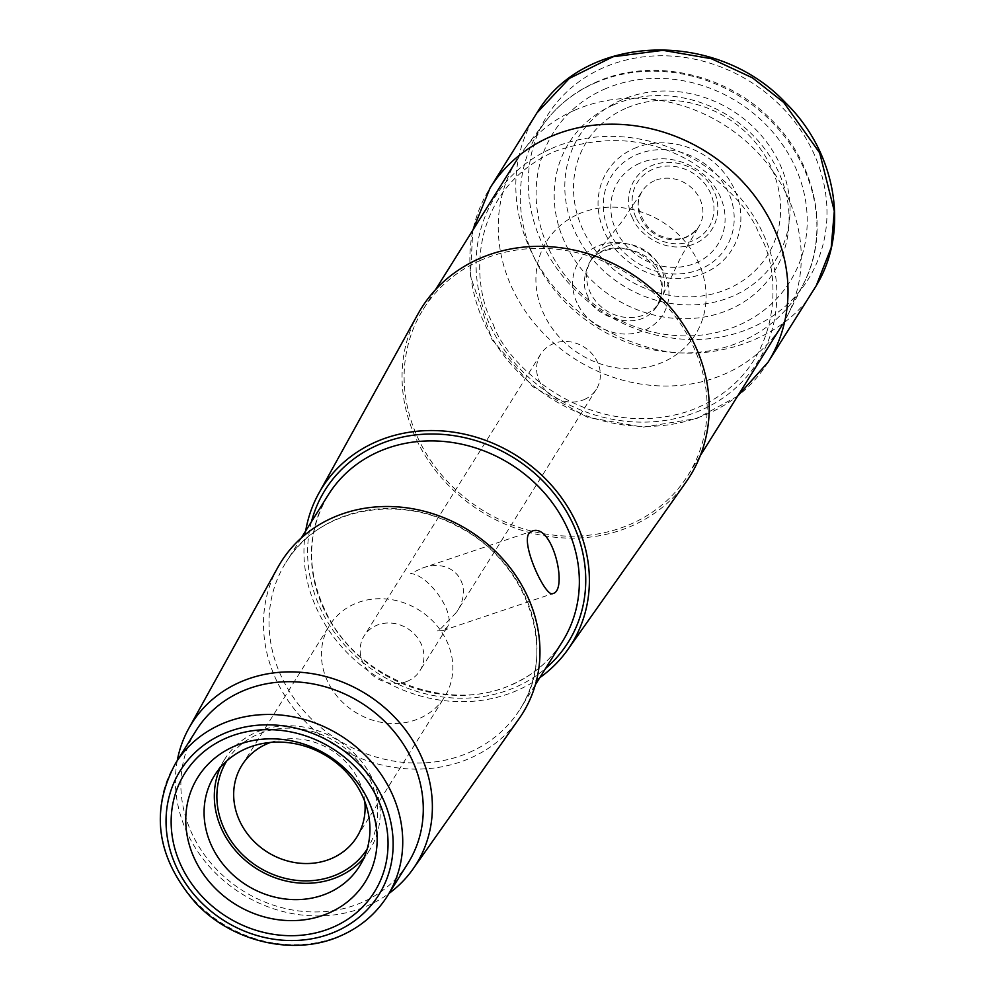 <?xml version="1.0" encoding="UTF-8"?>
<svg xmlns="http://www.w3.org/2000/svg" width="995" height="995" viewBox="0 0 995 995"><rect width="100%" height="100%" fill="white"/><g stroke="black" fill="none" stroke-linecap="round" stroke-linejoin="round"><path stroke-width="0.75" stroke-dasharray="4.97 3.73" d="M613.169 105.035A121.116 107.584 32.1 0 1 789.11 219.286A121.116 107.584 32.1 0 1 612.671 297.132A121.116 107.584 32.1 0 1 613.169 105.035M574.314 110.383A156.24 138.778 32.1 0 1 751.623 146.464A156.24 138.778 32.1 0 1 787.779 315.054A156.24 138.778 32.1 0 1 782.132 325.079A156.24 138.778 32.1 0 1 576.043 359.692A156.24 138.778 32.1 0 1 517.363 159.138A156.24 138.778 32.1 0 1 523.917 149.685A156.24 138.778 32.1 0 1 574.314 110.383M480.212 260.528A156.24 138.778 -147.9 0 0 423.261 309.271A156.24 138.778 -147.9 0 0 481.941 509.838A156.24 138.778 -147.9 0 0 688.03 475.212A156.24 138.778 -147.9 0 0 662.073 301.137A156.24 138.778 -147.9 0 0 480.212 260.528M177.259 760.603A132.484 117.684 -147.9 0 0 230.305 885.96A132.484 117.684 -147.9 0 0 367.864 905.612A132.484 117.684 -147.9 0 0 389.095 893.361M277.829 567.411A142.559 126.626 -147.9 0 0 307.045 723.377A142.559 126.626 -147.9 0 0 470.56 758.003A142.559 126.626 -147.9 0 0 519.116 718.639M196.152 730.454A124.997 111.03 -147.9 0 0 216.922 869.717A124.997 111.03 -147.9 0 0 362.416 902.216A124.997 111.03 -147.9 0 0 407.987 863.212M226.711 760.988A82.896 73.63 32.1 0 1 257.232 734.633A82.896 73.63 32.1 0 1 353.946 756.411A82.896 73.63 32.1 0 1 367.18 849.021M220.256 767.63A85.52 75.968 32.1 0 1 224.783 759.098A85.52 75.968 32.1 0 1 337.591 740.143A85.52 75.968 32.1 0 1 369.717 849.929A85.52 75.968 32.1 0 1 364.008 857.74M407.925 681.015A32.897 29.216 32.1 0 1 369.63 672.458A32.897 29.216 32.1 0 1 364.17 635.817A32.897 29.216 32.1 0 1 407.552 628.529A32.897 29.216 32.1 0 1 419.915 670.754A32.897 29.216 32.1 0 1 407.925 681.015M330.141 686.264A67.759 60.185 -147.9 0 0 419.853 718.241A67.759 60.185 -147.9 0 0 444.541 697.097A67.759 60.185 -147.9 0 0 419.094 610.122A67.759 60.185 -147.9 0 0 329.718 625.134A67.759 60.185 -147.9 0 0 330.141 686.264M364.767 801.423A67.759 60.185 -147.9 0 0 270.603 742.419M305.676 530.944A147.173 130.731 -147.9 0 0 365.75 668.988A147.173 130.731 -147.9 0 0 517.736 690.194A147.173 130.731 -147.9 0 0 539.8 677.67M417.975 314.01A158.392 140.681 -147.9 0 0 450.437 487.314A158.392 140.681 -147.9 0 0 632.123 525.783A158.392 140.681 -147.9 0 0 686.065 482.04M440.623 628.84L456.63 612.161C475.175 584.674 453.023 556.591 421.979 568.207L410.637 573.53C429.492 575.098 456.63 614.935 447.19 627.223L442.962 630.556L437.452 630.905L440.623 628.84M584.363 399.492A32.897 29.216 -147.9 0 0 596.353 389.232A32.897 29.216 -147.9 0 0 590.893 352.578A32.897 29.216 -147.9 0 0 552.598 344.021A32.897 29.216 -147.9 0 0 540.608 354.295A32.897 29.216 -147.9 0 0 546.081 390.935A32.897 29.216 -147.9 0 0 584.363 399.492M621.353 100.047A116.129 103.144 -147.9 0 0 620.868 284.222A116.129 103.144 -147.9 0 0 790.03 209.584A116.129 103.144 -147.9 0 0 621.353 100.047M603.256 67.784A154.026 136.812 -147.9 0 0 542.088 243.253A154.026 136.812 -147.9 0 0 744.335 330.589A154.026 136.812 -147.9 0 0 809.271 144.275A154.026 136.812 -147.9 0 0 603.256 67.784M625.507 108.48A106.788 94.848 -147.9 0 0 583.107 230.143A106.788 94.848 -147.9 0 0 723.315 290.689A106.788 94.848 -147.9 0 0 768.339 161.513A106.788 94.848 -147.9 0 0 625.507 108.48M632.721 218.315C625.606 207.122 624.736 175.195 654.449 164.561C684.659 155.021 709.821 178.777 713.676 191.065C720.79 202.246 721.661 234.173 691.948 244.807C661.737 254.347 636.576 230.591 632.721 218.315M635.917 217.432A42.188 37.474 32.1 0 1 652.67 169.361A42.188 37.474 32.1 0 1 709.112 190.319A42.188 37.474 32.1 0 1 691.326 241.35A42.188 37.474 32.1 0 1 635.917 217.432M654.411 180.767A33.407 29.676 -147.9 0 0 642.061 191.463A33.407 29.676 -147.9 0 0 642.049 191.488A33.407 29.676 -147.9 0 0 654.772 234.074A33.407 29.676 -147.9 0 0 698.664 226.959A33.407 29.676 -147.9 0 0 698.664 226.947A33.407 29.676 -147.9 0 0 693.415 189.585A33.407 29.676 -147.9 0 0 654.411 180.767M606.229 246.598A40.248 35.745 32.1 0 1 653.267 257.257A40.248 35.745 32.1 0 1 659.511 302.306A40.248 35.745 32.1 0 1 659.362 302.53A40.248 35.745 32.1 0 1 623.815 317.156A40.248 35.745 32.1 0 1 590.259 292.443A40.248 35.745 32.1 0 1 591.179 259.794A40.248 35.745 32.1 0 1 591.316 259.571A40.248 35.745 32.1 0 1 606.229 246.598M587.946 296.236C588.63 312.617 637.633 336.758 656.961 306.186L656.961 306.174C663.391 292.306 663.939 281.063 658.59 272.456C658.093 255.553 607.161 231.76 588.94 263.551L588.94 263.551C583.169 277.045 582.834 287.941 587.946 296.236M577.075 303.015A49.675 44.128 32.1 0 1 596.801 246.412A49.675 44.128 32.1 0 1 663.255 271.088A49.675 44.128 32.1 0 1 642.31 331.186A49.675 44.128 32.1 0 1 577.075 303.015M578.63 214A87.759 77.946 32.1 0 1 706.102 296.771A87.759 77.946 32.1 0 1 578.269 353.175A87.759 77.946 32.1 0 1 578.63 214M493.234 324.295C505.92 364.68 588.63 442.763 687.968 411.408C785.627 376.458 782.779 271.486 759.384 234.696C750.143 209.933 727.42 185.642 691.189 161.812C649.349 137.347 603.393 134.064 553.282 151.986C465.648 192.769 471.817 288.401 493.234 324.295M551.578 148.491A155.108 137.77 32.1 0 1 776.884 294.794A155.108 137.77 32.1 0 1 550.931 394.48A155.108 137.77 32.1 0 1 551.578 148.491M768.078 362.192A164.038 145.705 32.1 0 1 551.566 398.759A164.038 145.705 32.1 0 1 490.075 187.968M816.273 285.652C789.122 338.972 706.413 367.851 642.845 345.663C578.468 325.813 544.688 280.926 530.596 250.242C515.845 219.31 504.067 165.605 536.678 113.181M639.499 163.379A58.929 52.337 -147.9 0 0 639.263 256.834A58.929 52.337 -147.9 0 0 725.094 218.962A58.929 52.337 -147.9 0 0 639.499 163.379M636.128 154.897A67.511 59.974 32.1 0 1 734.211 218.577A67.511 59.974 32.1 0 1 635.855 261.971A67.511 59.974 32.1 0 1 636.128 154.897M633.89 148.578A73.642 65.421 32.1 0 1 740.877 218.042A73.642 65.421 32.1 0 1 633.591 265.379A73.642 65.421 32.1 0 1 633.89 148.578M604.164 89.301A139.785 124.164 32.1 0 1 807.219 221.151A139.785 124.164 32.1 0 1 603.579 311A139.785 124.164 32.1 0 1 604.164 89.301M594.736 83.12A152.931 135.842 32.1 0 1 768.302 118.43A152.931 135.842 32.1 0 1 803.699 283.463A152.931 135.842 32.1 0 1 596.44 327.156A152.931 135.842 32.1 0 1 545.409 121.589A152.931 135.842 32.1 0 1 594.736 83.12M175.617 763.227A124.997 111.03 -147.9 0 0 196.376 902.502A124.997 111.03 -147.9 0 0 341.882 934.989A124.997 111.03 -147.9 0 0 387.441 895.985M311.46 521.716A143.417 127.385 -147.9 0 0 363.287 662.819A143.417 127.385 -147.9 0 0 515.92 687.023A143.417 127.385 -147.9 0 0 545.571 668.453M512.089 684.635A138.156 122.708 -147.9 0 0 562.449 641.526C550.434 660.493 533.78 674.734 512.512 684.261C450.909 713.626 361.508 681.04 328.213 616.776C306.05 573.63 306.087 532.972 328.325 494.801A138.156 122.708 -147.9 0 0 351.272 648.728A138.156 122.708 -147.9 0 0 512.089 684.635M469.702 752.27A138.156 122.708 -147.9 0 0 520.062 709.161A138.156 122.708 -147.9 0 0 468.172 531.815A138.156 122.708 -147.9 0 0 285.938 562.424A138.156 122.708 -147.9 0 0 308.885 716.35A138.156 122.708 -147.9 0 0 469.702 752.27M642.049 191.488C635.494 200.604 637.409 212.395 647.782 226.885C655.071 234.322 663.715 238.327 673.714 238.887C682.98 239.832 691.289 235.852 698.664 226.959M659.511 302.306L680.679 257.369L698.664 226.947M591.316 259.571L622.522 220.927L642.061 191.463M591.179 259.794L588.94 263.551C594.699 253.091 605.967 248.103 622.746 248.576C634.922 250.205 645.009 255.827 652.981 265.416C660.158 273.264 666.339 290.689 656.961 306.186L659.362 302.53M737.556 396.197L696.798 418.485L642.994 427.166L587.56 417.315L532.748 386.657L492.027 339.668L470.424 275.938L472.787 230.255M787.779 315.054L803.699 283.463C830.638 231.959 815.912 162.073 769.794 118.256C724.323 72.685 650.444 57.225 595.644 82.386C575.359 91.403 558.618 104.463 545.409 121.589L523.917 149.685M688.03 475.212L700.293 455.648M423.261 309.271L435.524 289.694M224.783 759.098L214.547 775.441M369.717 849.929L359.481 866.272M356.807 837.106L444.541 697.097M241.972 765.13L329.718 625.134M301.261 537.996L285.938 562.424C316.957 509.9 396.085 492.786 457.165 526.181C527.773 560.757 558.668 652.061 520.062 709.161L535.372 684.722M540.608 354.295L364.17 635.817M596.353 389.232L456.63 612.161M447.19 627.223L419.915 670.754M442.962 630.556L552.909 593.555M421.979 568.207L531.915 531.206"/><path stroke-width="1.49" d="M389.095 893.361A132.484 117.684 -147.9 0 0 413 869.033A132.484 117.684 -147.9 0 0 366.396 694.199A132.484 117.684 -147.9 0 0 188.739 728.477A132.484 117.684 -147.9 0 0 177.259 760.603M413 869.033L519.116 718.639A142.559 126.626 -147.9 0 0 468.981 530.522A142.559 126.626 -147.9 0 0 277.829 567.411L188.739 728.477M333.599 926.967A111.838 99.338 -147.9 0 0 334.059 749.596A111.838 99.338 -147.9 0 0 171.14 821.484A111.838 99.338 -147.9 0 0 333.599 926.967M387.441 895.985L407.987 863.212A124.997 111.03 -147.9 0 0 361.036 702.756A124.997 111.03 -147.9 0 0 196.152 730.454L175.617 763.227C149.909 811.174 156.601 857.752 195.667 902.95C232.619 942.576 295.279 956.742 341.248 935.561C360.862 926.793 376.247 913.597 387.441 895.985A124.997 111.03 -147.9 0 0 340.489 735.529A124.997 111.03 -147.9 0 0 175.617 763.227M367.18 849.021A82.896 73.63 32.1 0 1 258.153 866.906A82.896 73.63 32.1 0 1 226.711 760.988M364.008 857.74A85.52 75.968 32.1 0 1 338.549 876.62A85.52 75.968 32.1 0 1 242.867 858.163A85.52 75.968 32.1 0 1 220.256 767.63M328.313 892.963A85.52 75.968 32.1 0 1 228.75 870.725A85.52 75.968 32.1 0 1 214.547 775.441A85.52 75.968 32.1 0 1 327.355 756.486A85.52 75.968 32.1 0 1 359.481 866.272A85.52 75.968 32.1 0 1 328.313 892.963M329.096 912.925A98.679 87.647 32.1 0 1 185.754 819.843A98.679 87.647 32.1 0 1 329.507 756.411A98.679 87.647 32.1 0 1 329.096 912.925M270.603 742.419A67.759 60.185 -147.9 0 0 266.672 743.986A67.759 60.185 -147.9 0 0 241.972 765.13A67.759 60.185 -147.9 0 0 242.394 826.26A67.759 60.185 -147.9 0 0 299.818 863.225A67.759 60.185 -147.9 0 0 356.807 837.106A67.759 60.185 -147.9 0 0 364.767 801.423M539.8 677.67A147.173 130.731 -147.9 0 0 567.859 649.561A147.173 130.731 -147.9 0 0 516.094 455.349A147.173 130.731 -147.9 0 0 318.748 493.421A147.173 130.731 -147.9 0 0 305.676 530.944M528.706 533.78C521.33 545.372 545.869 598.157 552.909 593.542C568.394 590.458 552.611 522.052 531.915 531.206L528.706 533.78M567.859 649.561L686.065 482.04A158.392 140.681 -147.9 0 0 630.357 273.04A158.392 140.681 -147.9 0 0 417.975 314.01L318.748 493.421M472.787 230.255L490.075 187.968A164.038 145.705 32.1 0 1 490.125 187.893A164.038 145.705 32.1 0 1 549.737 136.999A164.038 145.705 32.1 0 1 740.554 179.51A164.038 145.705 32.1 0 1 768.115 362.13A164.038 145.705 32.1 0 1 768.078 362.192L737.556 396.197M536.678 113.181L569.327 78.418L612.995 56.765L662.931 50.322L711.375 58.717L752.444 77.821L783.712 102.423L819.693 152.919L834.307 211.139L831.211 247.581L816.273 285.652L768.115 362.13M336.136 931.407A117.099 104.015 -147.9 0 0 336.621 745.69A117.099 104.015 -147.9 0 0 166.041 820.95A117.099 104.015 -147.9 0 0 336.136 931.407M545.571 668.453A143.417 127.385 -147.9 0 0 514.328 458.173A143.417 127.385 -147.9 0 0 311.46 521.716M535.372 684.722L562.449 641.526A138.156 122.708 -147.9 0 0 510.559 464.18A138.156 122.708 -147.9 0 0 328.325 494.801L301.261 537.996M816.273 285.64L816.273 285.64C849.755 230.803 836.297 152.359 785.801 103.007C717.121 29.328 586.204 32.91 537.972 111.216L490.125 187.893M700.293 455.648L782.132 325.079M435.524 289.694L517.363 159.138"/></g></svg>
